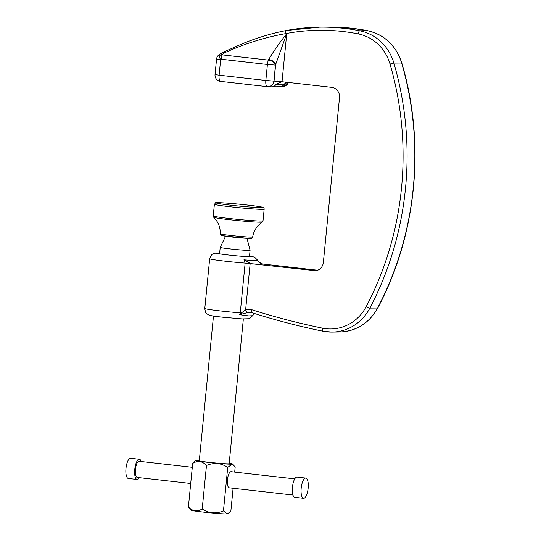 <?xml version="1.0" encoding="UTF-8"?>
<svg xmlns="http://www.w3.org/2000/svg" width="541" height="541" viewBox="0 0 541 541"><rect width="100%" height="100%" fill="white"/><g stroke="black" fill="none" stroke-linecap="round" stroke-linejoin="round"><path stroke-width="0.81" d="M141.215 461.541A10.157 3.469 96.4 0 0 139.375 459.289L130.618 458.295A10.157 3.469 96.4 0 0 125.985 468.445A10.157 3.469 96.4 0 0 128.332 478.487L137.096 479.482A10.157 3.469 96.4 0 0 139.389 477.696M139.375 459.289A10.157 3.469 96.4 0 0 134.743 469.432A10.157 3.469 96.4 0 0 137.096 479.482M192.292 467.309L139.145 461.304A8.129 2.773 96.4 0 0 135.439 469.419A8.129 2.773 96.4 0 0 137.319 477.46L190.709 483.492M305.814 478.095L297.056 477.108A10.157 3.469 96.4 0 0 292.424 487.252A10.157 3.469 96.4 0 0 294.777 497.301L303.535 498.288A10.157 3.469 96.4 0 0 308.167 488.144A10.157 3.469 96.4 0 0 305.814 478.095A10.157 3.469 96.4 0 0 301.181 488.239A10.157 3.469 96.4 0 0 303.535 498.288M251.795 312.644L247.284 312.651L239.535 314.7L241.414 312.935L240.258 312.84A24.386 0.994 5.6 0 1 220.687 310.974A24.386 0.994 5.6 0 1 204.796 308.478C205.31 311.839 205.898 313.51 206.567 313.503L208.407 314.815C209.942 315.389 209.394 315.64 222.128 317.154L242.212 318.913L248.596 318.744C249.043 319.089 250.361 318.074 252.559 315.701L248.799 315.91L239.535 314.7L240.258 312.84L245.134 263.102L243.917 259.836A23.547 0.96 5.6 0 0 257.678 260.282L259.153 262.304L262.696 264.015A6.255 2.137 -83.6 0 1 262.791 264.022L317.675 270.223L262.696 264.015A28.964 1.177 -174.4 0 1 252.478 263.839L315.761 270.73M241.861 314.355A3.124 0.717 66.6 0 0 241.414 312.935L245.621 309.797L251.748 309.716A3.124 1.028 107.6 0 0 251.876 312.684L251.876 312.684A3.124 1.028 107.6 0 0 251.991 312.698M313.679 270.757A9.38 8.805 89.2 0 0 314.72 270.804A9.38 8.805 89.2 0 0 323.356 262.419L339.511 97.657A9.38 8.805 89.2 0 0 331.66 87.338L282.023 81.732L276.086 84.274L284.397 84.159L286.541 82.408M252.478 263.839L250.185 263.203L245.621 309.797A3.124 1.028 70.9 0 0 247.284 312.651M268.681 59.544C273.638 51.185 279.656 42.577 286.73 33.718L275.667 64.447A46.019 15.703 -83.6 0 1 275.389 65.096L274.037 81.103L275.667 64.447A6.255 3.841 22.8 0 0 268.681 59.544A39.764 13.572 96.4 0 1 268.437 60.112A6.255 2.137 96.4 0 0 267.403 64.467L221.458 59.273L220.667 55.094L222.736 52.538L219.612 54.33A6.255 1.893 59.6 0 0 220.627 59.76L219.112 75.192L265.834 80.474L267.403 64.467L275.389 65.096A6.255 3.922 23.5 0 0 268.437 60.112L221.857 54.844L221.458 59.273A212.586 199.636 -90.8 0 0 220.627 59.76L216.549 59.118L215.034 74.557A6.255 6.255 0 0 0 220.559 81.38A6.255 2.137 96.4 0 0 220.647 81.38M251.748 309.716A778.431 731.019 -90.8 0 0 322.632 328.184A43.767 41.102 -90.8 0 0 366.223 306.605A309.499 290.645 -90.8 0 0 390.007 64.014A43.767 41.102 -90.8 0 0 358.169 33.887A215.71 202.571 -90.8 0 0 342.642 31.486A215.71 202.571 -90.8 0 0 285.797 33.61C265.361 37.207 244.978 43.591 224.643 52.768L221.857 54.844A3.124 2.144 -172 0 0 220.667 55.094M243.917 259.836L250.185 263.203M260.377 263.21A6.255 1.887 -60.6 0 1 260.444 263.244L262.791 264.022A6.255 2.137 -83.6 0 1 262.879 264.035M259.153 262.304L260.444 263.244A6.255 1.887 -60.6 0 1 260.512 263.291M288.096 82.415A6.255 5.87 -90.8 0 1 282.679 86.492L281.888 86.506A6.255 5.87 -90.8 0 0 287.339 82.333M276.086 84.274C274.875 86.141 273.279 86.986 271.298 86.803L279.731 86.736A6.255 5.87 -90.8 0 0 284.397 84.159A6.255 5.87 -90.8 0 1 286.534 82.239L286.27 82.658L286.744 82.266M268.174 86.695A6.255 5.87 89.2 0 0 268.282 86.695A6.255 5.87 89.2 0 0 274.037 81.103L282.023 81.732L286.73 33.718L285.797 33.61A3.124 1.062 -100.7 0 1 286.29 30.526A3.124 1.062 -100.7 0 1 286.351 30.519A218.835 205.506 89.2 0 1 319.67 27.158A218.835 205.506 89.2 0 1 344.022 28.362A218.835 205.506 89.2 0 1 359.779 30.803A46.891 44.037 89.2 0 1 393.882 63.081A312.624 293.58 89.2 0 1 369.855 308.12A46.891 44.037 89.2 0 1 332.052 332.086A46.891 44.037 89.2 0 1 323.153 331.241A3.124 1.055 101.6 0 1 323.078 331.234L332.052 332.086L339.789 331.978A46.891 44.037 -90.8 0 0 377.591 308.018L369.855 308.12A3.124 0.534 27.7 0 1 366.223 306.605M224.643 52.768A3.124 0.365 -115.1 0 0 223.947 51.922L222.736 52.538M229.425 487.86A8.129 2.773 -83.6 0 1 229.303 487.854A8.129 2.773 -83.6 0 1 227.443 479.644A8.129 2.773 -83.6 0 1 231.007 471.698A8.129 2.773 -83.6 0 1 231.129 471.698L294.764 478.893M188.403 506.958C192.596 511.387 197.195 512.063 202.206 508.986C208.853 513.389 215.933 514.031 223.447 510.914L226.882 513.747L229.026 512.8L227.768 513.828A18.536 0.757 -174.4 0 1 226.652 513.95A18.536 0.757 -174.4 0 1 206.439 512.455A18.536 0.757 -174.4 0 1 190.912 510.217L188.403 506.958L192.67 463.434L195.795 460.418A18.536 0.757 -174.4 0 1 196.91 460.296A18.536 0.757 -174.4 0 1 199.331 460.35M229.026 512.8L230.885 510.812L233.097 488.286M247.007 238.331L250.077 250.287A15.006 0.609 -174.4 0 1 250.077 250.294A15.006 0.609 -174.4 0 1 249.164 250.415A15.006 0.609 -174.4 0 1 232.495 249.178A15.006 0.609 -174.4 0 1 220.214 247.365A15.006 0.609 -174.4 0 1 220.214 247.359L219.578 253.851M229.195 463.279A18.536 0.757 -174.4 0 1 232.65 464.029A18.536 0.757 -174.4 0 1 231.528 464.212A18.536 0.757 -174.4 0 1 210.577 462.643A18.536 0.757 -174.4 0 1 195.795 460.418M234.686 472.104L235.159 467.289L234.212 465.929L231.717 464.455L227.714 467.397C221.066 462.995 213.986 462.352 206.473 465.463C202.28 461.033 197.681 460.357 192.67 463.434M243.349 318.967L229.154 463.718A15.006 0.609 -174.4 0 1 228.234 463.84A15.006 0.609 -174.4 0 1 211.572 462.596A15.006 0.609 -174.4 0 1 199.284 460.79L213.479 316.039M223.447 510.914L227.714 467.397M202.206 508.986L206.473 465.463M339.789 331.978C356.533 331.146 369.205 323.133 377.801 307.937A3.124 0.534 27.7 0 1 377.591 308.018A312.624 293.58 -90.8 0 0 401.618 62.972A46.891 44.037 -90.8 0 0 367.508 30.695A218.835 205.506 -90.8 0 0 351.751 28.254A218.835 205.506 -90.8 0 0 327.4 27.05L319.67 27.158L286.29 30.526C270.825 33.508 255.393 38.255 240.008 44.768L223.947 51.922M358.169 33.887A3.124 1.055 -78.8 0 1 359.779 30.803L367.508 30.695A3.124 1.055 -78.8 0 1 367.589 30.702A3.124 1.055 -78.8 0 1 367.657 30.722M250.152 263.575L245.134 263.102A24.386 0.994 -174.4 0 1 225.563 261.235A24.386 0.994 -174.4 0 1 209.671 258.74L211.551 254.838L212.356 254.175L214.412 253.235L219.66 253.012A18.13 0.737 5.6 0 0 228.322 254.987A18.13 0.737 5.6 0 0 248.745 256.745A18.13 0.737 5.6 0 0 249.523 255.954M377.801 307.937C416.8 234.375 425.693 143.676 401.814 63.02L393.882 63.081L390.007 64.014M271.575 86.831L268.065 86.695A6.255 5.87 89.2 0 1 267.369 86.661A6.255 2.137 96.4 0 1 267.281 86.655A6.255 6.255 0 0 0 268.065 86.695A6.255 5.87 89.2 0 0 273.82 81.103L265.834 80.474A6.255 2.137 96.4 0 0 267.281 86.655L220.559 81.38A6.255 2.137 96.4 0 1 219.112 75.192L215.034 74.557M322.632 328.184A3.124 1.055 101.6 0 0 323.078 331.234C299.058 326.311 275.322 320.13 251.876 312.684L250.99 312.468M221.12 234.111A16.284 0.663 5.6 0 0 239.054 236.309A16.284 0.663 5.6 0 0 252.667 236.992C250.855 239.183 252.816 238.141 247.981 238.378L222.263 235.68C221.33 235.883 220.66 235.261 220.255 233.813A16.284 0.663 5.6 0 0 221.12 234.111M250.192 238.033A14.722 0.602 -174.4 0 1 241.036 237.905A14.722 0.602 -174.4 0 1 222.446 235.707M217.333 203.308A23.446 0.954 5.6 0 0 246.939 206.804A23.446 0.954 5.6 0 0 261.519 207.014A23.446 0.954 5.6 0 0 231.92 203.517A23.446 0.954 5.6 0 0 217.333 203.308M214.385 204.275C216.813 202.246 211.856 202.834 221.675 202.801C232.556 203.294 257.07 205.905 261.702 207.041C263.352 207.135 264.17 207.839 264.164 209.157A25.008 1.014 -174.4 0 1 243.288 208.116A25.008 1.014 -174.4 0 1 215.71 204.735A25.008 1.014 -174.4 0 1 214.385 204.275L213.242 215.947A25.008 1.014 5.6 0 0 214.561 216.414A25.008 1.014 5.6 0 0 242.138 219.795A25.008 1.014 5.6 0 0 263.021 220.829L262.284 222.033A24.426 0.994 -174.4 0 1 241.32 220.917A24.426 0.994 -174.4 0 1 214.993 217.671A24.426 0.994 -174.4 0 1 213.729 217.272L217.124 221.553C219.375 225.327 220.417 229.411 220.255 233.813M229.303 487.854L292.938 495.042M327.4 27.05L351.799 28.254L367.589 30.702C384.658 34.78 396.073 45.552 401.814 63.02M204.796 308.478L209.671 258.74M249.529 255.94L254.595 257.164L257.678 260.282M254.642 313.557L252.559 315.701M282.679 86.492A6.255 6.255 0 0 0 288.434 82.455M281.888 86.506L279.731 86.736M219.612 54.33A6.255 6.255 0 0 0 216.549 59.118M264.164 209.157L263.021 220.829M262.284 222.033L258.118 225.57C255.183 228.836 253.364 232.637 252.667 236.992M213.729 217.272L213.242 215.947M232.65 464.029L234.212 465.929M250.077 250.294L249.442 256.779M225.55 236.228L220.214 247.359"/></g></svg>
